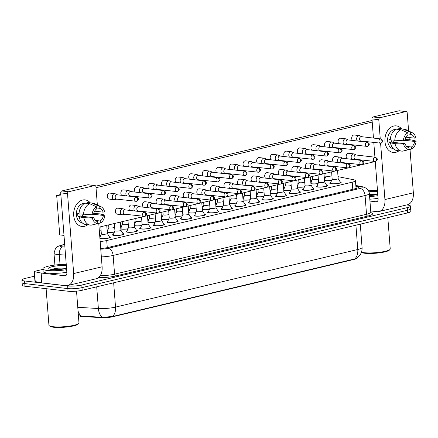 <?xml version="1.0" encoding="UTF-8"?>
<svg xmlns="http://www.w3.org/2000/svg" width="438" height="438" viewBox="0 0 438 438"><rect width="100%" height="100%" fill="white"/><g stroke="black" fill="none" stroke-linecap="round" stroke-linejoin="round"><path stroke-width="0.66" d="M109.369 236.783A5.694 0.996 175.6 0 1 110.338 237.254A5.694 0.996 175.6 0 1 106.768 238.464A5.694 0.996 175.6 0 1 100.494 238.683A5.694 0.996 175.6 0 1 99.935 238.601M122.947 233.553A5.694 0.996 175.6 0 1 123.916 234.029A5.694 0.996 175.6 0 1 120.346 235.239A5.694 0.996 175.6 0 1 114.072 235.452A5.694 0.996 175.6 0 1 112.566 234.899A5.694 0.996 175.6 0 1 113.447 234.286M136.525 230.328A5.694 0.996 175.6 0 1 137.494 230.799A5.694 0.996 175.6 0 1 133.924 232.009A5.694 0.996 175.6 0 1 127.65 232.228A5.694 0.996 175.6 0 1 126.139 231.675A5.694 0.996 175.6 0 1 127.025 231.056M150.103 227.098A5.694 0.996 175.6 0 1 151.072 227.574A5.694 0.996 175.6 0 1 147.496 228.784A5.694 0.996 175.6 0 1 141.228 228.997A5.694 0.996 175.6 0 1 139.717 228.444A5.694 0.996 175.6 0 1 140.603 227.831M163.681 223.873A5.694 0.996 175.6 0 1 164.644 224.344A5.694 0.996 175.6 0 1 161.075 225.554A5.694 0.996 175.6 0 1 154.806 225.773A5.694 0.996 175.6 0 1 153.295 225.22A5.694 0.996 175.6 0 1 154.181 224.601M177.259 220.642A5.694 0.996 175.6 0 1 178.222 221.119A5.694 0.996 175.6 0 1 174.653 222.323A5.694 0.996 175.6 0 1 168.384 222.542A5.694 0.996 175.6 0 1 166.873 221.989A5.694 0.996 175.6 0 1 167.754 221.376M190.831 217.418A5.694 0.996 175.6 0 1 191.8 217.889A5.694 0.996 175.6 0 1 188.231 219.099A5.694 0.996 175.6 0 1 181.962 219.318A5.694 0.996 175.6 0 1 180.451 218.765A5.694 0.996 175.6 0 1 181.332 218.146M204.409 214.187A5.694 0.996 175.6 0 1 205.378 214.658A5.694 0.996 175.6 0 1 201.809 215.868A5.694 0.996 175.6 0 1 195.534 216.087A5.694 0.996 175.6 0 1 194.029 215.534A5.694 0.996 175.6 0 1 194.91 214.916M217.987 210.957A5.694 0.996 175.6 0 1 218.956 211.434A5.694 0.996 175.6 0 1 215.386 212.644A5.694 0.996 175.6 0 1 209.112 212.863A5.694 0.996 175.6 0 1 207.607 212.304A5.694 0.996 175.6 0 1 208.488 211.691M231.565 207.732A5.694 0.996 175.6 0 1 232.534 208.203A5.694 0.996 175.6 0 1 228.964 209.413A5.694 0.996 175.6 0 1 222.69 209.632A5.694 0.996 175.6 0 1 221.185 209.079A5.694 0.996 175.6 0 1 222.066 208.461M245.143 204.502A5.694 0.996 175.6 0 1 246.112 204.979A5.694 0.996 175.6 0 1 242.542 206.189A5.694 0.996 175.6 0 1 236.268 206.402A5.694 0.996 175.6 0 1 234.763 205.849A5.694 0.996 175.6 0 1 235.644 205.236M258.721 201.277A5.694 0.996 175.6 0 1 259.69 201.748A5.694 0.996 175.6 0 1 256.12 202.958A5.694 0.996 175.6 0 1 249.846 203.177A5.694 0.996 175.6 0 1 248.335 202.624A5.694 0.996 175.6 0 1 249.222 202.006M272.299 198.047A5.694 0.996 175.6 0 1 273.263 198.524A5.694 0.996 175.6 0 1 269.693 199.733A5.694 0.996 175.6 0 1 263.424 199.947A5.694 0.996 175.6 0 1 261.913 199.394A5.694 0.996 175.6 0 1 262.8 198.781M285.877 194.822A5.694 0.996 175.6 0 1 286.841 195.293A5.694 0.996 175.6 0 1 283.271 196.503A5.694 0.996 175.6 0 1 277.002 196.722A5.694 0.996 175.6 0 1 275.491 196.169A5.694 0.996 175.6 0 1 276.378 195.551M299.455 191.592A5.694 0.996 175.6 0 1 300.419 192.068A5.694 0.996 175.6 0 1 296.849 193.273A5.694 0.996 175.6 0 1 290.58 193.492A5.694 0.996 175.6 0 1 289.069 192.939A5.694 0.996 175.6 0 1 289.951 192.326M313.028 188.367A5.694 0.996 175.6 0 1 313.997 188.838A5.694 0.996 175.6 0 1 310.427 190.048A5.694 0.996 175.6 0 1 304.158 190.267A5.694 0.996 175.6 0 1 302.647 189.714A5.694 0.996 175.6 0 1 303.529 189.096M326.606 185.137A5.694 0.996 175.6 0 1 327.575 185.608A5.694 0.996 175.6 0 1 324.005 186.818A5.694 0.996 175.6 0 1 317.731 187.037A5.694 0.996 175.6 0 1 316.225 186.484A5.694 0.996 175.6 0 1 317.107 185.865M340.184 181.907A5.694 0.996 175.6 0 1 341.153 182.383A5.694 0.996 175.6 0 1 337.583 183.593A5.694 0.996 175.6 0 1 331.309 183.812A5.694 0.996 175.6 0 1 329.803 183.254A5.694 0.996 175.6 0 1 330.685 182.641M100.773 235.343A5.694 0.996 175.6 0 1 99.7 235.48M114.351 232.113A5.694 0.996 175.6 0 1 107.983 232.348A5.694 0.996 175.6 0 1 107.266 232.228M127.929 228.888A5.694 0.996 175.6 0 1 121.561 229.118A5.694 0.996 175.6 0 1 120.839 229.003M141.507 225.658A5.694 0.996 175.6 0 1 135.139 225.893A5.694 0.996 175.6 0 1 134.417 225.773M155.085 222.433A5.694 0.996 175.6 0 1 148.717 222.663A5.694 0.996 175.6 0 1 147.995 222.548M168.663 219.203A5.694 0.996 175.6 0 1 162.29 219.433A5.694 0.996 175.6 0 1 161.573 219.318M182.241 215.972A5.694 0.996 175.6 0 1 175.868 216.208A5.694 0.996 175.6 0 1 175.151 216.093M195.813 212.748A5.694 0.996 175.6 0 1 189.446 212.977A5.694 0.996 175.6 0 1 188.729 212.863M209.391 209.517A5.694 0.996 175.6 0 1 203.024 209.753A5.694 0.996 175.6 0 1 202.307 209.632M222.969 206.293A5.694 0.996 175.6 0 1 216.602 206.522A5.694 0.996 175.6 0 1 215.885 206.407M236.547 203.062A5.694 0.996 175.6 0 1 230.18 203.298A5.694 0.996 175.6 0 1 229.457 203.177M250.125 199.838A5.694 0.996 175.6 0 1 243.758 200.067A5.694 0.996 175.6 0 1 243.035 199.952M263.703 196.607A5.694 0.996 175.6 0 1 257.336 196.843A5.694 0.996 175.6 0 1 256.613 196.722M277.281 193.382A5.694 0.996 175.6 0 1 270.908 193.612A5.694 0.996 175.6 0 1 270.191 193.497M290.859 190.152A5.694 0.996 175.6 0 1 284.486 190.382A5.694 0.996 175.6 0 1 283.769 190.267M304.432 186.922A5.694 0.996 175.6 0 1 298.064 187.157A5.694 0.996 175.6 0 1 297.347 187.042M318.01 183.697A5.694 0.996 175.6 0 1 311.642 183.927A5.694 0.996 175.6 0 1 310.925 183.812M331.588 180.467A5.694 0.996 175.6 0 1 325.22 180.702A5.694 0.996 175.6 0 1 324.503 180.582M100.16 241.491A10.047 1.763 -4.4 0 0 106.724 240.533L352.234 182.164A10.047 1.763 -4.4 0 0 355.448 180.604A10.047 1.763 -4.4 0 0 353.855 179.794L339.171 176.864A10.047 1.763 -4.4 0 0 338.103 176.7A10.047 1.763 -4.4 0 0 338.026 176.689M79.158 315.76A9.039 1.588 -4.4 0 0 82.618 316.532L101.512 317.654A9.039 1.588 -4.4 0 0 113.086 316.69L354.079 259.4A9.039 1.588 -4.4 0 0 356.965 258.07M325.511 177.335A10.047 1.763 -4.4 0 0 324.268 177.582M311.955 180.511L310.695 180.812M298.377 183.736L297.117 184.037M284.799 186.966L283.539 187.267M271.221 190.191L269.961 190.492M257.648 193.421L256.383 193.722M244.07 196.651L242.805 196.947M230.492 199.876L229.227 200.177M216.914 203.106L215.649 203.402M203.336 206.331L202.077 206.632M189.758 209.561L188.499 209.862M176.18 212.786L174.921 213.087M162.602 216.016L161.343 216.317M149.029 219.241L147.765 219.542M135.452 222.471L134.187 222.772M121.873 225.701L120.609 225.997M108.296 228.926L107.031 229.227M406.617 204.957L407.811 205.094A10.047 1.763 175.6 0 1 410.472 206.074A10.047 1.763 175.6 0 1 407.258 207.634L81.796 285.007A10.047 1.763 175.6 0 1 67.644 285.965L24.561 280.966L24.763 283.594A10.047 1.763 175.6 0 1 22.103 282.614A10.047 1.763 175.6 0 0 24.763 283.594L67.846 288.593L24.763 283.594L24.966 286.222A10.047 1.763 175.6 0 1 22.305 285.248L21.9 279.986A10.047 1.763 175.6 0 1 25.114 278.426L34.558 276.181M81.796 285.007L81.999 287.635A10.047 1.763 175.6 0 1 67.846 288.593A10.047 1.763 175.6 0 0 81.999 287.635L407.46 210.262L81.999 287.635L82.202 290.268A10.047 1.763 175.6 0 1 68.049 291.226L24.966 286.222M408.013 207.727A10.047 1.763 175.6 0 1 410.674 208.702A10.047 1.763 175.6 0 1 407.46 210.262A10.047 1.763 175.6 0 0 410.674 208.702L410.877 211.33A10.047 1.763 175.6 0 1 407.663 212.89L82.202 290.268M80.597 316.044L102.454 317.265L112.402 316.543L354.66 258.946L356.565 258.332L359.779 255.354C361.492 252.989 362.253 250.35 362.067 247.426L360.277 224.157M24.561 280.966A10.047 1.763 175.6 0 1 21.9 279.986M100.702 248.505A10.047 1.763 -4.4 0 0 107.951 247.497L355.196 188.718A10.047 1.763 -4.4 0 0 358.404 187.157A10.047 1.763 -4.4 0 0 356.811 186.342L355.875 186.155M324.476 180.248A5.021 0.881 -4.4 0 0 325.713 180.582A5.021 0.881 -4.4 0 0 331.648 180.33M326.086 175.95A3.011 0.531 -4.4 0 0 326.08 175.999A3.011 0.531 -4.4 0 0 326.879 176.29A3.011 0.531 -4.4 0 0 331.911 175.737M361.629 136.7L359.817 135.758A3.011 2.206 96.6 0 0 359.242 135.583A3.011 2.206 96.6 0 0 358.667 135.616A3.011 2.206 96.6 0 0 356.691 139.098A3.011 2.206 96.6 0 0 357.479 141.025M380.359 138.95A2.179 1.593 96.6 0 1 380.775 138.923L361.41 136.678A2.179 1.593 96.6 0 0 361 136.7A2.179 1.593 96.6 0 0 359.571 139.218A2.179 1.593 96.6 0 0 360.912 141.003L381.027 143.204A2.179 1.434 76.6 0 0 381.996 141.255A2.179 1.434 -103.4 0 0 380.359 138.95A2.179 1.593 96.6 0 0 378.925 141.184A2.179 1.593 96.6 0 0 380.272 143.248M332.168 179.082L330.482 183.122A5.021 0.881 -4.4 0 0 330.471 183.204A5.021 0.881 -4.4 0 0 331.801 183.692A5.021 0.881 -4.4 0 0 337.337 183.5A5.021 0.881 -4.4 0 0 340.485 182.432A5.021 0.881 -4.4 0 0 340.457 182.356L338.174 178.622M332.179 179.06A3.011 0.531 -4.4 0 0 332.168 179.109A3.011 0.531 -4.4 0 0 332.968 179.399A3.011 0.531 -4.4 0 0 336.285 179.284A3.011 0.531 -4.4 0 0 338.18 178.644A3.011 0.531 -4.4 0 0 338.163 178.6M356.127 155.014L354.315 154.072A3.011 2.206 96.6 0 0 353.74 153.891A3.011 2.206 96.6 0 0 353.165 153.93A3.011 2.206 96.6 0 0 351.183 157.412A3.011 2.206 96.6 0 0 351.977 159.333M374.857 157.258A2.179 1.593 96.6 0 1 375.273 157.237L355.908 154.986A2.179 1.593 96.6 0 0 355.492 155.014A2.179 1.593 96.6 0 0 354.063 157.527A2.179 1.593 96.6 0 0 355.404 159.312L375.525 161.512A2.179 1.434 76.6 0 0 376.494 159.569A2.179 1.434 -103.4 0 0 374.857 157.258A2.179 1.593 96.6 0 0 373.417 159.492A2.179 1.593 96.6 0 0 374.769 161.556M310.898 183.478A5.021 0.881 -4.4 0 0 312.135 183.812A5.021 0.881 -4.4 0 0 318.07 183.56M312.508 179.18A3.011 0.531 -4.4 0 0 312.502 179.224A3.011 0.531 -4.4 0 0 313.301 179.52A3.011 0.531 -4.4 0 0 318.333 178.961M348.051 139.93L346.239 138.988A3.011 2.206 96.6 0 0 345.664 138.808A3.011 2.206 96.6 0 0 345.089 138.846A3.011 2.206 96.6 0 0 343.113 142.328A3.011 2.206 96.6 0 0 343.907 144.25M366.781 142.18A2.179 1.593 96.6 0 1 367.197 142.153L347.832 139.903A2.179 1.593 96.6 0 0 347.422 139.93A2.179 1.593 96.6 0 0 345.993 142.443A2.179 1.593 96.6 0 0 347.334 144.228L367.449 146.429A2.179 1.434 76.6 0 0 368.418 144.485A2.179 1.434 -103.4 0 0 366.781 142.18A2.179 1.593 96.6 0 0 365.347 144.414A2.179 1.593 96.6 0 0 366.694 146.478M297.32 186.703A5.021 0.881 -4.4 0 0 298.557 187.042A5.021 0.881 -4.4 0 0 304.492 186.785M298.935 182.405A3.011 0.531 -4.4 0 0 298.924 182.454A3.011 0.531 -4.4 0 0 299.723 182.745A3.011 0.531 -4.4 0 0 304.755 182.192M334.473 143.155L332.661 142.213A3.011 2.206 96.6 0 0 332.086 142.038A3.011 2.206 96.6 0 0 331.511 142.071A3.011 2.206 96.6 0 0 329.535 145.553A3.011 2.206 96.6 0 0 330.329 147.48M353.203 145.405A2.179 1.593 96.6 0 1 353.619 145.378L334.26 143.133A2.179 1.593 96.6 0 0 333.844 143.16A2.179 1.593 96.6 0 0 332.415 145.673A2.179 1.593 96.6 0 0 333.756 147.458L353.871 149.659A2.179 1.434 76.6 0 0 354.846 147.715A2.179 1.434 -103.4 0 0 353.203 145.405A2.179 1.593 96.6 0 0 351.769 147.639A2.179 1.593 96.6 0 0 353.121 149.703M283.742 189.933A5.021 0.881 -4.4 0 0 284.979 190.267A5.021 0.881 -4.4 0 0 290.914 190.015M285.357 185.635A3.011 0.531 -4.4 0 0 285.346 185.679A3.011 0.531 -4.4 0 0 286.145 185.975A3.011 0.531 -4.4 0 0 291.177 185.422M320.895 146.385L319.083 145.443A3.011 2.206 96.6 0 0 318.508 145.268A3.011 2.206 96.6 0 0 317.933 145.301A3.011 2.206 96.6 0 0 315.957 148.783A3.011 2.206 96.6 0 0 316.751 150.71M339.625 148.635A2.179 1.593 96.6 0 1 340.041 148.608L320.682 146.358A2.179 1.593 96.6 0 0 320.266 146.385A2.179 1.593 96.6 0 0 318.837 148.898A2.179 1.593 96.6 0 0 320.178 150.683L340.293 152.889A2.179 1.434 76.6 0 0 341.268 150.94A2.179 1.434 -103.4 0 0 339.625 148.635A2.179 1.593 96.6 0 0 338.191 150.869A2.179 1.593 96.6 0 0 339.543 152.933M270.164 193.158A5.021 0.881 -4.4 0 0 271.401 193.497A5.021 0.881 -4.4 0 0 277.336 193.24M271.779 188.86A3.011 0.531 -4.4 0 0 271.768 188.909A3.011 0.531 -4.4 0 0 272.567 189.2A3.011 0.531 -4.4 0 0 277.599 188.647M307.317 149.615L305.505 148.674A3.011 2.206 96.6 0 0 304.93 148.493A3.011 2.206 96.6 0 0 304.355 148.531A3.011 2.206 96.6 0 0 302.379 152.013A3.011 2.206 96.6 0 0 303.173 153.935M326.053 151.86A2.179 1.593 96.6 0 1 326.463 151.838L307.104 149.588A2.179 1.593 96.6 0 0 306.688 149.615A2.179 1.593 96.6 0 0 305.259 152.128A2.179 1.593 96.6 0 0 306.6 153.913L326.721 156.114A2.179 1.434 76.6 0 0 327.69 154.171A2.179 1.434 -103.4 0 0 326.053 151.86A2.179 1.593 96.6 0 0 324.613 154.094A2.179 1.593 96.6 0 0 325.965 156.158M318.59 182.312L316.904 186.353A5.021 0.881 -4.4 0 0 316.893 186.435A5.021 0.881 -4.4 0 0 318.223 186.922A5.021 0.881 -4.4 0 0 323.759 186.73A5.021 0.881 -4.4 0 0 326.907 185.663A5.021 0.881 -4.4 0 0 326.879 185.586L324.596 181.847M318.601 182.285A3.011 0.531 -4.4 0 0 318.59 182.334A3.011 0.531 -4.4 0 0 319.39 182.63A3.011 0.531 -4.4 0 0 322.713 182.515A3.011 0.531 -4.4 0 0 324.602 181.874A3.011 0.531 -4.4 0 0 324.585 181.825M342.549 158.238L340.737 157.297A3.011 2.206 96.6 0 0 340.162 157.122A3.011 2.206 96.6 0 0 339.587 157.154A3.011 2.206 96.6 0 0 337.605 160.636A3.011 2.206 96.6 0 0 338.399 162.564M361.279 160.489A2.179 1.593 96.6 0 1 361.695 160.461L342.33 158.217A2.179 1.593 96.6 0 0 341.914 158.238A2.179 1.593 96.6 0 0 340.485 160.757A2.179 1.593 96.6 0 0 341.832 162.536L361.947 164.743A2.179 1.434 76.6 0 0 362.916 162.794A2.179 1.434 -103.4 0 0 361.279 160.489A2.179 1.593 96.6 0 0 359.844 162.722A2.179 1.593 96.6 0 0 361.191 164.787M305.012 185.537L303.326 189.583A5.021 0.881 -4.4 0 0 303.315 189.659A5.021 0.881 -4.4 0 0 304.645 190.147A5.021 0.881 -4.4 0 0 310.181 189.955A5.021 0.881 -4.4 0 0 313.329 188.887A5.021 0.881 -4.4 0 0 313.301 188.811L311.024 185.077M305.023 185.515A3.011 0.531 -4.4 0 0 305.012 185.564A3.011 0.531 -4.4 0 0 305.812 185.854A3.011 0.531 -4.4 0 0 309.135 185.739A3.011 0.531 -4.4 0 0 311.024 185.099A3.011 0.531 -4.4 0 0 311.007 185.055M328.971 161.469L327.159 160.527A3.011 2.206 96.6 0 0 326.584 160.346A3.011 2.206 96.6 0 0 326.009 160.385A3.011 2.206 96.6 0 0 324.027 163.867A3.011 2.206 96.6 0 0 324.821 165.788M347.701 163.713A2.179 1.593 96.6 0 1 348.117 163.692L328.752 161.441A2.179 1.593 96.6 0 0 328.336 161.469A2.179 1.593 96.6 0 0 326.912 163.982A2.179 1.593 96.6 0 0 328.254 165.767L348.369 167.968A2.179 1.434 76.6 0 0 349.338 166.024A2.179 1.434 -103.4 0 0 347.701 163.713A2.179 1.593 96.6 0 0 346.266 165.953A2.179 1.593 96.6 0 0 347.613 168.011M291.445 188.74A3.011 0.531 -4.4 0 0 291.434 188.789L289.753 192.808A5.021 0.881 -4.4 0 0 289.737 192.89A5.021 0.881 -4.4 0 0 291.067 193.377A5.021 0.881 -4.4 0 0 296.603 193.185A5.021 0.881 -4.4 0 0 299.751 192.118A5.021 0.881 -4.4 0 0 299.729 192.041L297.446 188.302M290.881 181.551L291.434 188.789A3.011 0.531 -4.4 0 0 292.234 189.085A3.011 0.531 -4.4 0 0 295.557 188.97A3.011 0.531 -4.4 0 0 297.446 188.329A3.011 0.531 -4.4 0 0 297.429 188.28M315.393 164.693L313.581 163.752A3.011 2.206 96.6 0 0 313.006 163.577A3.011 2.206 96.6 0 0 312.431 163.609A3.011 2.206 96.6 0 0 310.454 167.092A3.011 2.206 96.6 0 0 311.248 169.019M334.123 166.944A2.179 1.593 96.6 0 1 334.539 166.916L315.174 164.672A2.179 1.593 96.6 0 0 314.763 164.693A2.179 1.593 96.6 0 0 313.334 167.212A2.179 1.593 96.6 0 0 314.676 168.997L334.791 171.198A2.179 1.434 76.6 0 0 335.76 169.249A2.179 1.434 -103.4 0 0 334.123 166.944A2.179 1.593 96.6 0 0 332.688 169.178A2.179 1.593 96.6 0 0 334.035 171.242M393.746 126.04A13.392 9.8 -83.4 0 1 401.531 128.849A13.392 9.8 -83.4 0 0 396.302 125.881L396.302 125.881A13.392 9.8 -83.4 0 0 393.746 126.04A13.392 9.8 -83.4 0 0 384.953 141.512A13.392 9.8 -83.4 0 0 395.766 152.331A13.392 9.8 -83.4 0 1 393.215 152.49A13.392 9.8 -83.4 0 1 384.903 139.788A13.392 9.8 -83.4 0 1 393.746 126.04M398.985 150.798A13.392 9.8 -83.4 0 1 395.766 152.331A13.392 9.8 -83.4 0 0 398.985 150.798M370.707 210.935L376.872 211.647A13.392 8.82 -103.4 0 0 378.958 211.532A13.392 8.82 -103.4 0 0 384.925 199.553L380.595 143.259M378.958 211.532L407.384 204.776A13.392 8.82 -103.4 0 0 413.357 192.797L410.017 149.385M409.267 139.667L409.103 137.543M408.594 130.929L407.209 112.927A1.675 1.226 96.6 0 0 406.179 111.559A1.675 1.226 96.6 0 0 405.856 111.575L399.056 110.787A1.675 1.226 -83.4 0 1 399.374 110.77L406.179 111.559M379.883 117.756A1.675 1.226 96.6 0 0 378.782 119.689L371.977 118.901A1.675 1.226 -83.4 0 1 373.077 116.962L379.883 117.756L405.856 111.575M380.255 138.862L378.782 119.689M373.077 116.962L399.056 110.787M371.977 118.901L373.455 138.074M373.795 142.498L374.928 157.193M375.262 161.562L378.125 198.764A3.351 2.206 76.6 0 1 376.631 201.759A3.351 2.206 76.6 0 1 376.111 201.787L369.951 201.075M82.497 200.035A13.392 9.8 -83.4 0 1 90.283 202.843A13.392 9.8 -83.4 0 0 85.049 199.876L85.049 199.876A13.392 9.8 -83.4 0 0 82.497 200.035A13.392 9.8 -83.4 0 0 73.704 215.512A13.392 9.8 -83.4 0 0 84.518 226.326A13.392 9.8 -83.4 0 1 81.961 226.484A13.392 9.8 -83.4 0 1 73.655 213.782A13.392 9.8 -83.4 0 1 82.497 200.035M87.731 224.793A13.392 9.8 -83.4 0 1 84.518 226.326A13.392 9.8 -83.4 0 0 87.731 224.793M40.975 273.005A1.675 0.296 -4.4 0 0 41.156 273.033L41.911 282.893A1.675 0.296 175.6 0 1 41.736 282.866L40.975 273.005L34.471 271.708A1.675 0.296 -4.4 0 1 34.208 271.571A1.675 0.296 -4.4 0 1 34.744 271.314L42.951 269.359M41.911 282.893L65.618 285.642A13.392 8.82 -103.4 0 0 67.704 285.527A13.392 8.82 -103.4 0 0 73.677 273.547L67.534 193.684L60.729 192.895L66.877 272.759A3.351 2.206 76.6 0 1 65.382 275.754A3.351 2.206 76.6 0 1 64.862 275.781L41.156 273.033M41.736 282.866L35.232 281.568A1.675 0.296 175.6 0 1 34.963 281.431L34.208 271.571M67.704 285.527L96.136 278.771A13.392 8.82 -103.4 0 0 102.109 266.791L98.764 223.38M98.019 213.662L97.855 211.538M97.346 204.924L95.96 186.927A1.675 1.226 96.6 0 0 94.931 185.553A1.675 1.226 96.6 0 0 94.608 185.575L87.808 184.781A1.675 1.226 -83.4 0 1 88.126 184.765L94.931 185.553M60.729 192.895A1.675 1.226 -83.4 0 1 61.829 190.957L68.629 191.751L94.608 185.575M68.629 191.751A1.675 1.226 96.6 0 0 67.534 193.684M61.829 190.957L87.808 184.781M368.599 190.793A16.743 2.935 175.6 0 1 377.479 190.344M387.816 217.609L390.225 248.915A15.067 2.644 175.6 0 1 390.017 249.408A15.067 2.644 175.6 0 1 379.505 252.293A15.067 2.644 175.6 0 1 364.17 252.693A15.067 2.644 175.6 0 1 361.459 252.168M390.017 249.408L389.409 250.093A14.399 2.524 175.6 0 1 379.363 252.852A14.399 2.524 175.6 0 1 364.712 253.235A14.399 2.524 175.6 0 1 361.372 252.414M377.797 194.505A10.917 1.916 175.6 0 1 369.524 195.545M369.02 191.784A10.917 1.916 175.6 0 1 377.567 191.532M376.981 194.675L369.431 194.324M378.093 198.315A16.743 2.935 175.6 0 1 369.809 199.202M377.89 195.687A16.743 2.935 175.6 0 1 369.606 196.574M372.776 195.288L369.508 195.31M375.53 194.926L369.469 194.79M66.636 269.682A16.743 2.935 175.6 0 1 47.348 270.449A16.743 2.935 175.6 0 1 42.908 268.822A16.743 2.935 175.6 0 1 66.226 264.344M66.839 272.31A16.743 2.935 175.6 0 1 47.55 273.082A16.743 2.935 175.6 0 1 43.11 271.45L42.908 268.822M76.53 291.15L78.971 322.915A15.067 2.644 175.6 0 1 78.769 323.403A15.067 2.644 175.6 0 1 68.251 326.288A15.067 2.644 175.6 0 1 52.921 326.693A15.067 2.644 175.6 0 1 49.204 325.675A15.067 2.644 175.6 0 1 48.93 325.226L46.116 288.68M78.769 323.403L78.161 324.087A14.399 2.524 175.6 0 1 68.114 326.847A14.399 2.524 175.6 0 1 53.463 327.23A14.399 2.524 175.6 0 1 49.91 326.261L49.204 325.675M66.549 268.499A10.917 1.916 175.6 0 1 51.607 269.436A10.917 1.916 175.6 0 1 48.914 268.702A10.917 1.916 175.6 0 1 53.918 266.326A10.917 1.916 175.6 0 1 66.319 265.527M65.733 268.669L51.115 269.375M61.528 269.282L54.192 269.605M64.282 268.921L57.641 268.812L51.717 269.452M117.795 214.133A3.011 2.206 -83.4 0 1 117.214 214.171A3.011 2.206 -83.4 0 1 115.347 211.313A3.011 2.206 -83.4 0 1 117.335 208.22A3.011 2.206 -83.4 0 1 117.91 208.181L122.925 208.767A3.011 2.206 96.6 0 0 122.35 208.8A3.011 2.206 96.6 0 0 120.368 212.282A3.011 2.206 96.6 0 0 122.229 214.751A3.011 2.206 96.6 0 0 122.804 214.719A3.011 2.206 96.6 0 0 122.826 214.708L124.808 214.209M129.73 210.399A3.011 2.206 -83.4 0 1 129.018 207.289A3.011 2.206 -83.4 0 1 130.913 204.989A3.011 2.206 -83.4 0 1 131.488 204.957L136.503 205.537A3.011 2.206 96.6 0 0 135.922 205.575A3.011 2.206 96.6 0 0 133.946 209.057A3.011 2.206 96.6 0 0 134.74 210.979M143.308 207.169A3.011 2.206 -83.4 0 1 142.596 204.064A3.011 2.206 -83.4 0 1 144.491 201.765A3.011 2.206 -83.4 0 1 145.066 201.726L150.075 202.312A3.011 2.206 96.6 0 0 149.5 202.345A3.011 2.206 96.6 0 0 147.524 205.827A3.011 2.206 96.6 0 0 148.318 207.754M156.886 203.944A3.011 2.206 -83.4 0 1 156.174 200.834A3.011 2.206 -83.4 0 1 158.069 198.534A3.011 2.206 -83.4 0 1 158.644 198.502L163.653 199.082A3.011 2.206 96.6 0 0 163.078 199.115A3.011 2.206 96.6 0 0 161.102 202.597A3.011 2.206 96.6 0 0 161.896 204.524M170.464 200.714A3.011 2.206 -83.4 0 1 169.752 197.609A3.011 2.206 -83.4 0 1 171.647 195.31A3.011 2.206 -83.4 0 1 172.222 195.271L177.231 195.852A3.011 2.206 96.6 0 0 176.656 195.89A3.011 2.206 96.6 0 0 174.68 199.372A3.011 2.206 96.6 0 0 175.474 201.294M184.037 197.489A3.011 2.206 -83.4 0 1 183.33 194.379A3.011 2.206 -83.4 0 1 185.225 192.079A3.011 2.206 -83.4 0 1 185.8 192.047L190.809 192.627A3.011 2.206 96.6 0 0 190.234 192.66A3.011 2.206 96.6 0 0 188.258 196.142A3.011 2.206 96.6 0 0 189.052 198.069M109.719 199.055A3.011 2.206 -83.4 0 1 109.144 199.087A3.011 2.206 -83.4 0 1 107.277 196.229A3.011 2.206 -83.4 0 1 109.265 193.136A3.011 2.206 -83.4 0 1 109.839 193.103L114.849 193.684A3.011 2.206 96.6 0 0 114.274 193.716A3.011 2.206 96.6 0 0 112.298 197.199A3.011 2.206 96.6 0 0 114.154 199.668A3.011 2.206 96.6 0 0 114.729 199.635A3.011 2.206 96.6 0 0 114.756 199.629L116.732 199.126M121.654 195.315A3.011 2.206 -83.4 0 1 120.948 192.205A3.011 2.206 -83.4 0 1 122.843 189.906A3.011 2.206 -83.4 0 1 123.417 189.873L128.427 190.453A3.011 2.206 96.6 0 0 127.852 190.492A3.011 2.206 96.6 0 0 125.876 193.974A3.011 2.206 96.6 0 0 126.67 195.895M135.232 192.09A3.011 2.206 -83.4 0 1 134.521 188.981A3.011 2.206 -83.4 0 1 136.421 186.681A3.011 2.206 -83.4 0 1 136.995 186.643L142.005 187.229A3.011 2.206 96.6 0 0 141.43 187.261A3.011 2.206 96.6 0 0 139.448 190.744A3.011 2.206 96.6 0 0 140.242 192.671M148.81 188.86A3.011 2.206 -83.4 0 1 148.099 185.75A3.011 2.206 -83.4 0 1 149.993 183.451A3.011 2.206 -83.4 0 1 150.568 183.418L155.583 183.998A3.011 2.206 96.6 0 0 155.008 184.037A3.011 2.206 96.6 0 0 153.026 187.519A3.011 2.206 96.6 0 0 153.82 189.44M162.389 185.63A3.011 2.206 -83.4 0 1 161.677 182.526A3.011 2.206 -83.4 0 1 163.571 180.226A3.011 2.206 -83.4 0 1 164.146 180.188L169.161 180.774A3.011 2.206 96.6 0 0 168.586 180.806A3.011 2.206 96.6 0 0 166.604 184.288A3.011 2.206 96.6 0 0 167.398 186.216M175.966 182.405A3.011 2.206 -83.4 0 1 175.255 179.295A3.011 2.206 -83.4 0 1 177.149 176.996A3.011 2.206 -83.4 0 1 177.724 176.963L182.734 177.543A3.011 2.206 96.6 0 0 182.159 177.582A3.011 2.206 96.6 0 0 180.182 181.064A3.011 2.206 96.6 0 0 180.976 182.985M197.615 194.258A3.011 2.206 -83.4 0 1 196.908 191.149A3.011 2.206 -83.4 0 1 198.803 188.855A3.011 2.206 -83.4 0 1 199.378 188.816L204.387 189.397A3.011 2.206 96.6 0 0 203.812 189.435A3.011 2.206 96.6 0 0 201.836 192.917A3.011 2.206 96.6 0 0 202.63 194.839M211.193 191.034A3.011 2.206 -83.4 0 1 210.481 187.924A3.011 2.206 -83.4 0 1 212.381 185.624A3.011 2.206 -83.4 0 1 212.956 185.586L217.965 186.172A3.011 2.206 96.6 0 0 217.39 186.205A3.011 2.206 96.6 0 0 215.408 189.687A3.011 2.206 96.6 0 0 216.202 191.614M224.771 187.803A3.011 2.206 -83.4 0 1 224.059 184.694A3.011 2.206 -83.4 0 1 225.953 182.394A3.011 2.206 -83.4 0 1 226.528 182.361L231.543 182.942A3.011 2.206 96.6 0 0 230.968 182.98A3.011 2.206 96.6 0 0 228.986 186.462A3.011 2.206 96.6 0 0 229.78 188.384M238.349 184.573A3.011 2.206 -83.4 0 1 237.637 181.469A3.011 2.206 -83.4 0 1 239.531 179.169A3.011 2.206 -83.4 0 1 240.106 179.131L245.121 179.717A3.011 2.206 96.6 0 0 244.546 179.75A3.011 2.206 96.6 0 0 242.564 183.232A3.011 2.206 96.6 0 0 243.358 185.159M251.927 181.348A3.011 2.206 -83.4 0 1 251.215 178.239A3.011 2.206 -83.4 0 1 253.109 175.939A3.011 2.206 -83.4 0 1 253.684 175.906L258.694 176.487A3.011 2.206 96.6 0 0 258.119 176.525A3.011 2.206 96.6 0 0 256.142 180.007A3.011 2.206 96.6 0 0 256.936 181.929M189.544 179.175A3.011 2.206 -83.4 0 1 188.833 176.071A3.011 2.206 -83.4 0 1 190.727 173.771A3.011 2.206 -83.4 0 1 191.302 173.733L196.312 174.319A3.011 2.206 96.6 0 0 195.737 174.351A3.011 2.206 96.6 0 0 193.76 177.833A3.011 2.206 96.6 0 0 194.554 179.761M203.123 175.95A3.011 2.206 -83.4 0 1 202.411 172.84A3.011 2.206 -83.4 0 1 204.305 170.541A3.011 2.206 -83.4 0 1 204.88 170.508L209.89 171.088A3.011 2.206 96.6 0 0 209.315 171.121A3.011 2.206 96.6 0 0 207.338 174.603A3.011 2.206 96.6 0 0 208.132 176.53M216.695 172.72A3.011 2.206 -83.4 0 1 215.989 169.615A3.011 2.206 -83.4 0 1 217.883 167.316A3.011 2.206 -83.4 0 1 218.458 167.278L223.468 167.858A3.011 2.206 96.6 0 0 222.893 167.896A3.011 2.206 96.6 0 0 220.916 171.378A3.011 2.206 96.6 0 0 221.71 173.3M230.273 169.495A3.011 2.206 -83.4 0 1 229.567 166.385A3.011 2.206 -83.4 0 1 231.461 164.086A3.011 2.206 -83.4 0 1 232.036 164.053L237.046 164.633A3.011 2.206 96.6 0 0 236.471 164.666A3.011 2.206 96.6 0 0 234.494 168.148A3.011 2.206 96.6 0 0 235.288 170.075M243.851 166.265A3.011 2.206 -83.4 0 1 243.145 163.155A3.011 2.206 -83.4 0 1 245.039 160.861A3.011 2.206 -83.4 0 1 245.614 160.823L250.624 161.403A3.011 2.206 96.6 0 0 250.049 161.441A3.011 2.206 96.6 0 0 248.067 164.923A3.011 2.206 96.6 0 0 248.861 166.845M265.505 178.118A3.011 2.206 -83.4 0 1 264.793 175.014A3.011 2.206 -83.4 0 1 266.687 172.714A3.011 2.206 -83.4 0 1 267.262 172.676L272.272 173.262A3.011 2.206 96.6 0 0 271.697 173.295A3.011 2.206 96.6 0 0 269.72 176.777A3.011 2.206 96.6 0 0 270.514 178.704M279.083 174.893A3.011 2.206 -83.4 0 1 278.371 171.784A3.011 2.206 -83.4 0 1 280.265 169.484A3.011 2.206 -83.4 0 1 280.84 169.451L285.85 170.032A3.011 2.206 96.6 0 0 285.275 170.064A3.011 2.206 96.6 0 0 283.298 173.547A3.011 2.206 96.6 0 0 284.092 175.474M292.655 171.663A3.011 2.206 -83.4 0 1 291.949 168.559A3.011 2.206 -83.4 0 1 293.843 166.259A3.011 2.206 -83.4 0 1 294.418 166.221L299.428 166.801A3.011 2.206 96.6 0 0 298.853 166.84A3.011 2.206 96.6 0 0 296.876 170.322A3.011 2.206 96.6 0 0 297.67 172.244M257.429 163.04A3.011 2.206 -83.4 0 1 256.717 159.93A3.011 2.206 -83.4 0 1 258.612 157.631A3.011 2.206 -83.4 0 1 259.192 157.592L264.202 158.178A3.011 2.206 96.6 0 0 263.627 158.211A3.011 2.206 96.6 0 0 261.645 161.693A3.011 2.206 96.6 0 0 262.439 163.62M271.007 159.81A3.011 2.206 -83.4 0 1 270.295 156.7A3.011 2.206 -83.4 0 1 272.19 154.4A3.011 2.206 -83.4 0 1 272.764 154.368L277.78 154.948A3.011 2.206 96.6 0 0 277.205 154.986A3.011 2.206 96.6 0 0 275.223 158.468A3.011 2.206 96.6 0 0 276.017 160.39M306.233 168.438A3.011 2.206 -83.4 0 1 305.527 165.329A3.011 2.206 -83.4 0 1 307.421 163.029A3.011 2.206 -83.4 0 1 307.996 162.996L313.006 163.577M319.811 165.208A3.011 2.206 -83.4 0 1 319.099 162.098A3.011 2.206 -83.4 0 1 320.999 159.804A3.011 2.206 -83.4 0 1 321.574 159.766L326.584 160.346M333.389 161.983A3.011 2.206 -83.4 0 1 332.677 158.874A3.011 2.206 -83.4 0 1 334.572 156.574A3.011 2.206 -83.4 0 1 335.147 156.541L340.162 157.122M298.163 153.355A3.011 2.206 -83.4 0 1 297.451 150.245A3.011 2.206 -83.4 0 1 299.346 147.945A3.011 2.206 -83.4 0 1 299.92 147.913L304.93 148.493M311.741 150.124A3.011 2.206 -83.4 0 1 311.029 147.02A3.011 2.206 -83.4 0 1 312.924 144.721A3.011 2.206 -83.4 0 1 313.498 144.682L318.508 145.268M325.319 146.9A3.011 2.206 -83.4 0 1 324.607 143.79A3.011 2.206 -83.4 0 1 326.502 141.49A3.011 2.206 -83.4 0 1 327.076 141.458L332.086 142.038M338.892 143.669A3.011 2.206 -83.4 0 1 338.185 140.565A3.011 2.206 -83.4 0 1 340.08 138.266A3.011 2.206 -83.4 0 1 340.655 138.227L345.664 138.808M284.585 156.58A3.011 2.206 -83.4 0 1 283.873 153.475A3.011 2.206 -83.4 0 1 285.768 151.176A3.011 2.206 -83.4 0 1 286.342 151.137L291.352 151.723A3.011 2.206 96.6 0 0 290.777 151.756A3.011 2.206 96.6 0 0 288.801 155.238A3.011 2.206 96.6 0 0 289.595 157.165M346.967 158.753A3.011 2.206 -83.4 0 1 346.255 155.643A3.011 2.206 -83.4 0 1 348.15 153.344A3.011 2.206 -83.4 0 1 348.725 153.311L353.74 153.891M352.47 140.445A3.011 2.206 -83.4 0 1 351.763 137.335A3.011 2.206 -83.4 0 1 353.658 135.035A3.011 2.206 -83.4 0 1 354.233 135.003L359.242 135.583M64.003 235.403L59.716 234.905L56.683 195.463L60.849 194.472M95.752 186.177L372.103 120.477M96.021 187.716L372.223 122.054M374.933 161.573L362.5 164.529M361.355 164.797L348.922 167.754M347.777 168.028L335.344 170.984M334.199 171.253L321.766 174.209M320.621 174.483L308.188 177.439M307.049 177.708L294.61 180.664M293.471 180.938L281.037 183.894M279.893 184.168L267.459 187.125M266.315 187.393L253.881 190.349M252.737 190.623L240.303 193.58M239.159 193.848L226.725 196.804M225.581 197.078L213.147 200.035M212.003 200.303L199.569 203.259M198.43 203.533L185.991 206.49M184.852 206.758L172.419 209.714M171.274 209.988L158.841 212.945M157.696 213.218L145.263 216.175M144.118 216.443L99.059 227.158M56.683 195.463L60.964 195.961M407.937 133.973L410.455 134.263A6.696 4.9 -83.4 0 1 410.494 134.269A6.696 4.9 -83.4 0 1 414.343 138.151L405.856 137.165M404.86 140.308L414.594 141.436A6.696 4.9 -83.4 0 1 411.435 146.993L406.661 146.44M394.195 140.319A6.696 4.9 -83.4 0 1 393.401 142.334M394.556 130.289L394.167 130.245A9.713 7.107 -83.4 0 1 395.081 129.894M393.428 148.8A9.713 7.107 -83.4 0 1 387.619 139.481A9.713 7.107 -83.4 0 1 394.025 129.653A9.713 7.107 -83.4 0 1 395.667 129.517M390.28 139.514L388.988 139.361A9.713 7.107 -83.4 0 0 389.24 142.651L395.049 143.675L403.595 144.053L405.101 143.691L391.495 142.115A6.696 4.9 96.6 0 1 391.189 139.968M414.594 141.436L416.1 141.08L411.041 139.875L404.991 139.525M408.911 147.568L409.141 149.599L402.517 151.143A11.049 8.087 -83.4 0 1 401.646 151.11L397.107 150.579A11.049 8.087 -83.4 0 1 390.515 143.149M390.263 139.864A11.049 8.087 -83.4 0 1 396.335 129.177L400.869 129.703L407.849 132.829L408.008 134.849A6.696 4.9 -83.4 0 0 404.849 140.406L403.343 140.762L390.263 139.864M401.646 151.11A11.049 8.087 -83.4 0 1 395.049 143.675M394.797 140.39A11.049 8.087 -83.4 0 1 400.869 129.703M409.141 149.588L411.589 149.019L411.435 146.993M416.1 141.08A8.705 6.367 -83.4 0 1 411.589 149.019M409.141 149.599A8.705 6.367 -83.4 0 1 403.595 144.053M403.343 140.762A8.705 6.367 -83.4 0 1 407.849 132.829M408.983 147.579A6.696 4.9 -83.4 0 1 408.95 147.573A6.696 4.9 -83.4 0 1 405.101 143.691M410.455 134.263L410.302 132.243L403.321 129.122L398.783 128.591L398.854 129.467M398.783 128.591A11.049 8.087 -83.4 0 1 399.659 128.63L404.192 129.155A11.049 8.087 -83.4 0 1 406.163 129.741L412.278 132.736A8.705 6.367 -83.4 0 1 415.848 137.789L414.343 138.151M403.321 129.122A11.049 8.087 -83.4 0 1 404.192 129.155M410.302 132.243A8.705 6.367 -83.4 0 1 412.278 132.736M389.24 142.651L391.495 142.115M96.688 207.968L99.207 208.258A6.696 4.9 -83.4 0 1 99.245 208.264A6.696 4.9 -83.4 0 1 103.089 212.145L94.608 211.16M93.612 214.302L103.341 215.43A6.696 4.9 -83.4 0 1 100.187 220.987L95.413 220.434M82.941 214.313A6.696 4.9 -83.4 0 1 82.152 216.328M83.308 204.283L82.919 204.239A9.713 7.107 -83.4 0 1 83.833 203.889M82.18 222.794A9.713 7.107 -83.4 0 1 76.365 213.476A9.713 7.107 -83.4 0 1 82.771 203.648A9.713 7.107 -83.4 0 1 84.414 203.511M79.032 213.509L77.74 213.361A9.713 7.107 -83.4 0 0 77.991 216.646L83.8 217.67L92.347 218.047L93.852 217.686L80.247 216.109A6.696 4.9 96.6 0 1 79.94 213.963M103.341 215.43L104.852 215.074L99.787 213.87L93.737 213.52M97.663 221.562L97.893 223.594L91.268 225.137A11.049 8.087 -83.4 0 1 90.392 225.105L85.859 224.574A11.049 8.087 -83.4 0 1 79.267 217.144M79.015 213.859A11.049 8.087 -83.4 0 1 85.082 203.172L89.62 203.697L96.601 206.824L96.754 208.844A6.696 4.9 -83.4 0 0 93.601 214.401L92.089 214.757L79.015 213.859M90.392 225.105A11.049 8.087 -83.4 0 1 83.8 217.67M83.548 214.385A11.049 8.087 -83.4 0 1 89.62 203.697M97.888 223.583L100.34 223.013L100.187 220.987M104.852 215.074A8.705 6.367 -83.4 0 1 100.34 223.013M97.893 223.594A8.705 6.367 -83.4 0 1 92.347 218.047M92.089 214.757A8.705 6.367 -83.4 0 1 96.601 206.824M97.734 221.573A6.696 4.9 -83.4 0 1 97.701 221.568A6.696 4.9 -83.4 0 1 93.852 217.686M99.207 208.258L99.054 206.238L92.068 203.117L87.534 202.586L87.6 203.462M87.534 202.586A11.049 8.087 -83.4 0 1 88.41 202.624L92.944 203.15A11.049 8.087 -83.4 0 1 94.915 203.736L101.025 206.731A8.705 6.367 -83.4 0 1 104.6 211.784L103.089 212.145M92.068 203.117A11.049 8.087 -83.4 0 1 92.944 203.15M99.054 206.238A8.705 6.367 -83.4 0 1 101.025 206.731M77.991 216.646L80.247 216.109M256.591 196.388A5.021 0.881 -4.4 0 0 257.823 196.722A5.021 0.881 -4.4 0 0 263.758 196.47M258.201 192.09A3.011 0.531 -4.4 0 0 258.19 192.134A3.011 0.531 -4.4 0 0 258.989 192.43A3.011 0.531 -4.4 0 0 264.021 191.877M312.475 155.09A2.179 1.593 96.6 0 1 312.891 155.063L293.526 152.818A2.179 1.593 96.6 0 0 293.11 152.84A2.179 1.593 96.6 0 0 291.681 155.359A2.179 1.593 96.6 0 0 293.022 157.138L313.143 159.344A2.179 1.434 76.6 0 0 314.112 157.395A2.179 1.434 -103.4 0 0 312.475 155.09A2.179 1.593 96.6 0 0 311.035 157.324A2.179 1.593 96.6 0 0 312.387 159.388M293.739 152.84L291.927 151.898A3.011 2.206 96.6 0 0 291.352 151.723M243.013 199.619A5.021 0.881 -4.4 0 0 244.245 199.952A5.021 0.881 -4.4 0 0 250.186 199.695M244.623 195.315A3.011 0.531 -4.4 0 0 244.612 195.364A3.011 0.531 -4.4 0 0 245.411 195.66A3.011 0.531 -4.4 0 0 250.443 195.102M298.897 158.315A2.179 1.593 96.6 0 1 299.313 158.293L279.948 156.043A2.179 1.593 96.6 0 0 279.532 156.07A2.179 1.593 96.6 0 0 278.103 158.583A2.179 1.593 96.6 0 0 279.444 160.368L299.565 162.569A2.179 1.434 76.6 0 0 300.534 160.626A2.179 1.434 -103.4 0 0 298.897 158.315A2.179 1.593 96.6 0 0 297.457 160.549A2.179 1.593 96.6 0 0 298.809 162.613M280.167 156.07L278.354 155.129A3.011 2.206 96.6 0 0 277.78 154.948M229.435 202.843A5.021 0.881 -4.4 0 0 230.667 203.177A5.021 0.881 -4.4 0 0 236.608 202.925M231.045 198.545A3.011 0.531 -4.4 0 0 231.04 198.595A3.011 0.531 -4.4 0 0 231.839 198.885A3.011 0.531 -4.4 0 0 236.87 198.332M285.319 161.545A2.179 1.593 96.6 0 1 285.735 161.518L266.37 159.273A2.179 1.593 96.6 0 0 265.954 159.295A2.179 1.593 96.6 0 0 264.525 161.814A2.179 1.593 96.6 0 0 265.871 163.593L285.987 165.799A2.179 1.434 76.6 0 0 286.956 163.85A2.179 1.434 -103.4 0 0 285.319 161.545A2.179 1.593 96.6 0 0 283.884 163.779A2.179 1.593 96.6 0 0 285.231 165.843M266.589 159.295L264.776 158.353A3.011 2.206 96.6 0 0 264.202 158.178M283.238 183.369L283.868 191.554A3.011 0.531 -4.4 0 1 281.979 192.194A3.011 0.531 -4.4 0 1 278.656 192.309A3.011 0.531 -4.4 0 1 277.862 192.019A3.011 0.531 -4.4 0 1 277.867 191.97L276.175 196.038A5.021 0.881 -4.4 0 0 276.159 196.114A5.021 0.881 -4.4 0 0 277.489 196.602A5.021 0.881 -4.4 0 0 283.025 196.41A5.021 0.881 -4.4 0 0 286.173 195.343A5.021 0.881 -4.4 0 0 286.151 195.266L283.868 191.532A3.011 0.531 -4.4 0 0 283.851 191.51M320.545 170.174A2.179 1.593 96.6 0 1 320.961 170.147L301.601 167.896A2.179 1.593 96.6 0 0 301.185 167.924A2.179 1.593 96.6 0 0 299.756 170.437A2.179 1.593 96.6 0 0 301.098 172.222L321.213 174.423A2.179 1.434 76.6 0 0 322.182 172.479A2.179 1.434 -103.4 0 0 320.545 170.174A2.179 1.593 96.6 0 0 319.11 172.408A2.179 1.593 96.6 0 0 320.457 174.472M301.815 167.924L300.003 166.982A3.011 2.206 96.6 0 0 299.428 166.801M269.66 186.599L270.29 194.784A3.011 0.531 -4.4 0 1 268.401 195.425A3.011 0.531 -4.4 0 1 265.083 195.54A3.011 0.531 -4.4 0 1 264.284 195.244A3.011 0.531 -4.4 0 1 264.289 195.2L262.597 199.263A5.021 0.881 -4.4 0 0 262.581 199.345A5.021 0.881 -4.4 0 0 263.911 199.832A5.021 0.881 -4.4 0 0 269.447 199.64A5.021 0.881 -4.4 0 0 272.595 198.573A5.021 0.881 -4.4 0 0 272.573 198.496L270.29 194.762A3.011 0.531 -4.4 0 0 270.273 194.735M306.967 173.399A2.179 1.593 96.6 0 1 307.383 173.371L288.023 171.127A2.179 1.593 96.6 0 0 287.607 171.154A2.179 1.593 96.6 0 0 286.178 173.667A2.179 1.593 96.6 0 0 287.52 175.452L307.635 177.653A2.179 1.434 76.6 0 0 308.609 175.709A2.179 1.434 -103.4 0 0 306.967 173.399A2.179 1.593 96.6 0 0 305.532 175.633A2.179 1.593 96.6 0 0 306.885 177.697M288.237 171.149L286.425 170.207A3.011 2.206 96.6 0 0 285.85 170.032M250.7 198.452L249.019 202.493A5.021 0.881 -4.4 0 0 249.003 202.57A5.021 0.881 -4.4 0 0 250.339 203.062A5.021 0.881 -4.4 0 0 255.869 202.871A5.021 0.881 -4.4 0 0 259.022 201.803A5.021 0.881 -4.4 0 0 258.995 201.726L256.712 197.987M250.711 198.425A3.011 0.531 -4.4 0 0 250.706 198.474A3.011 0.531 -4.4 0 0 251.505 198.764A3.011 0.531 -4.4 0 0 254.823 198.649A3.011 0.531 -4.4 0 0 256.712 198.009A3.011 0.531 -4.4 0 0 256.695 197.965M293.394 176.629A2.179 1.593 96.6 0 1 293.805 176.602L274.445 174.351A2.179 1.593 96.6 0 0 274.029 174.379A2.179 1.593 96.6 0 0 272.6 176.892A2.179 1.593 96.6 0 0 273.942 178.677L294.057 180.883A2.179 1.434 76.6 0 0 295.031 178.934A2.179 1.434 -103.4 0 0 293.394 176.629A2.179 1.593 96.6 0 0 291.954 178.863A2.179 1.593 96.6 0 0 293.307 180.927M274.659 174.379L272.847 173.437A3.011 2.206 96.6 0 0 272.272 173.262M215.857 206.074A5.021 0.881 -4.4 0 0 217.089 206.407A5.021 0.881 -4.4 0 0 223.03 206.15M217.467 201.77A3.011 0.531 -4.4 0 0 217.462 201.819A3.011 0.531 -4.4 0 0 218.261 202.115A3.011 0.531 -4.4 0 0 223.292 201.557M271.741 164.77A2.179 1.593 96.6 0 1 272.157 164.748L252.792 162.498A2.179 1.593 96.6 0 0 252.376 162.525A2.179 1.593 96.6 0 0 250.952 165.038A2.179 1.593 96.6 0 0 252.293 166.823L272.409 169.024A2.179 1.434 76.6 0 0 273.378 167.081A2.179 1.434 -103.4 0 0 271.741 164.77A2.179 1.593 96.6 0 0 270.306 167.009A2.179 1.593 96.6 0 0 271.653 169.068M253.011 162.525L251.198 161.584A3.011 2.206 96.6 0 0 250.624 161.403M202.279 209.298A5.021 0.881 -4.4 0 0 203.517 209.632A5.021 0.881 -4.4 0 0 209.452 209.38M202.252 208.937L203.884 205.022A3.011 0.531 -4.4 0 0 203.884 205.05A3.011 0.531 -4.4 0 0 204.683 205.34A3.011 0.531 -4.4 0 0 209.714 204.787M258.163 168A2.179 1.593 96.6 0 1 258.579 167.973L239.214 165.728A2.179 1.593 96.6 0 0 238.803 165.75A2.179 1.593 96.6 0 0 237.374 168.269A2.179 1.593 96.6 0 0 238.715 170.054L258.831 172.254A2.179 1.434 76.6 0 0 259.8 170.305A2.179 1.434 -103.4 0 0 258.163 168A2.179 1.593 96.6 0 0 256.728 170.234A2.179 1.593 96.6 0 0 258.075 172.298M239.433 165.75L237.62 164.808A3.011 2.206 96.6 0 0 237.046 164.633M188.701 212.529A5.021 0.881 -4.4 0 0 189.939 212.863A5.021 0.881 -4.4 0 0 195.874 212.611M188.674 212.162L190.306 208.253A3.011 0.531 -4.4 0 0 190.306 208.274A3.011 0.531 -4.4 0 0 191.105 208.57A3.011 0.531 -4.4 0 0 196.136 208.012M244.585 171.231A2.179 1.593 96.6 0 1 245.001 171.203L225.641 168.953A2.179 1.593 96.6 0 0 225.225 168.98A2.179 1.593 96.6 0 0 223.796 171.493A2.179 1.593 96.6 0 0 225.137 173.278L245.253 175.479A2.179 1.434 76.6 0 0 246.227 173.536A2.179 1.434 -103.4 0 0 244.585 171.231A2.179 1.593 96.6 0 0 243.15 173.464A2.179 1.593 96.6 0 0 244.497 175.529M225.855 168.98L224.042 168.039A3.011 2.206 96.6 0 0 223.468 167.858M175.123 215.753A5.021 0.881 -4.4 0 0 176.361 216.093A5.021 0.881 -4.4 0 0 182.296 215.835M176.738 211.455A3.011 0.531 -4.4 0 0 176.728 211.505A3.011 0.531 -4.4 0 0 177.527 211.795A3.011 0.531 -4.4 0 0 182.558 211.242M231.007 174.455A2.179 1.593 96.6 0 1 231.423 174.428L212.063 172.183A2.179 1.593 96.6 0 0 211.647 172.211A2.179 1.593 96.6 0 0 210.218 174.724A2.179 1.593 96.6 0 0 211.559 176.509L231.675 178.709A2.179 1.434 76.6 0 0 232.649 176.766A2.179 1.434 -103.4 0 0 231.007 174.455A2.179 1.593 96.6 0 0 229.572 176.689A2.179 1.593 96.6 0 0 230.925 178.753M212.277 172.205L210.464 171.263A3.011 2.206 96.6 0 0 209.89 171.088M161.545 218.984A5.021 0.881 -4.4 0 0 162.783 219.318A5.021 0.881 -4.4 0 0 168.718 219.066M163.16 214.686A3.011 0.531 -4.4 0 0 163.15 214.73A3.011 0.531 -4.4 0 0 163.949 215.025A3.011 0.531 -4.4 0 0 168.98 214.472M217.434 177.686A2.179 1.593 96.6 0 1 217.845 177.658L198.485 175.408A2.179 1.593 96.6 0 0 198.069 175.435A2.179 1.593 96.6 0 0 196.64 177.948A2.179 1.593 96.6 0 0 197.981 179.733L218.102 181.94A2.179 1.434 76.6 0 0 219.071 179.991A2.179 1.434 -103.4 0 0 217.434 177.686A2.179 1.593 96.6 0 0 215.994 179.919A2.179 1.593 96.6 0 0 217.347 181.984M198.699 175.435L196.886 174.494A3.011 2.206 96.6 0 0 196.312 174.319M237.128 201.677L235.441 205.718A5.021 0.881 -4.4 0 0 235.425 205.8A5.021 0.881 -4.4 0 0 236.761 206.287A5.021 0.881 -4.4 0 0 242.291 206.095A5.021 0.881 -4.4 0 0 245.444 205.028A5.021 0.881 -4.4 0 0 245.417 204.951L243.134 201.217M237.133 201.655A3.011 0.531 -4.4 0 0 237.128 201.699A3.011 0.531 -4.4 0 0 237.927 201.995A3.011 0.531 -4.4 0 0 241.245 201.88A3.011 0.531 -4.4 0 0 243.134 201.239A3.011 0.531 -4.4 0 0 243.123 201.195M279.816 179.854A2.179 1.593 96.6 0 1 280.232 179.832L260.867 177.582A2.179 1.593 96.6 0 0 260.451 177.609A2.179 1.593 96.6 0 0 259.022 180.122A2.179 1.593 96.6 0 0 260.364 181.907L280.484 184.108A2.179 1.434 76.6 0 0 281.453 182.164A2.179 1.434 -103.4 0 0 279.816 179.854A2.179 1.593 96.6 0 0 278.376 182.088A2.179 1.593 96.6 0 0 279.729 184.152M261.081 177.609L259.269 176.667A3.011 2.206 96.6 0 0 258.694 176.487M223.55 204.907L221.863 208.948A5.021 0.881 -4.4 0 0 221.852 209.025A5.021 0.881 -4.4 0 0 223.183 209.517A5.021 0.881 -4.4 0 0 228.718 209.326A5.021 0.881 -4.4 0 0 231.866 208.258A5.021 0.881 -4.4 0 0 231.839 208.181L229.556 204.442M223.561 204.88A3.011 0.531 -4.4 0 0 223.55 204.929A3.011 0.531 -4.4 0 0 224.349 205.219A3.011 0.531 -4.4 0 0 227.667 205.104A3.011 0.531 -4.4 0 0 229.561 204.464A3.011 0.531 -4.4 0 0 229.545 204.42M266.238 183.084A2.179 1.593 96.6 0 1 266.654 183.057L247.289 180.812A2.179 1.593 96.6 0 0 246.873 180.834A2.179 1.593 96.6 0 0 245.444 183.352A2.179 1.593 96.6 0 0 246.786 185.132L266.906 187.338A2.179 1.434 76.6 0 0 267.875 185.389A2.179 1.434 -103.4 0 0 266.238 183.084A2.179 1.593 96.6 0 0 264.798 185.318A2.179 1.593 96.6 0 0 266.151 187.382M247.508 180.834L245.696 179.892A3.011 2.206 96.6 0 0 245.121 179.717M209.972 208.132L208.285 212.173A5.021 0.881 -4.4 0 0 208.274 212.255A5.021 0.881 -4.4 0 0 209.605 212.742A5.021 0.881 -4.4 0 0 215.14 212.55A5.021 0.881 -4.4 0 0 218.288 211.483A5.021 0.881 -4.4 0 0 218.261 211.406L215.978 207.672M209.983 208.11A3.011 0.531 -4.4 0 0 209.972 208.159A3.011 0.531 -4.4 0 0 210.771 208.45A3.011 0.531 -4.4 0 0 214.089 208.335A3.011 0.531 -4.4 0 0 215.983 207.694A3.011 0.531 -4.4 0 0 215.967 207.65M252.66 186.309A2.179 1.593 96.6 0 1 253.076 186.287L233.711 184.037A2.179 1.593 96.6 0 0 233.295 184.064A2.179 1.593 96.6 0 0 231.866 186.577A2.179 1.593 96.6 0 0 233.208 188.362L253.328 190.563A2.179 1.434 76.6 0 0 254.297 188.619A2.179 1.434 -103.4 0 0 252.66 186.309A2.179 1.593 96.6 0 0 251.226 188.543A2.179 1.593 96.6 0 0 252.573 190.607M233.93 184.064L232.118 183.122A3.011 2.206 96.6 0 0 231.543 182.942M196.394 211.362L194.707 215.403A5.021 0.881 -4.4 0 0 194.696 215.485A5.021 0.881 -4.4 0 0 196.027 215.972A5.021 0.881 -4.4 0 0 201.562 215.781A5.021 0.881 -4.4 0 0 204.71 214.713A5.021 0.881 -4.4 0 0 204.683 214.636L202.4 210.897M196.405 211.335A3.011 0.531 -4.4 0 0 196.394 211.384A3.011 0.531 -4.4 0 0 197.193 211.68A3.011 0.531 -4.4 0 0 200.516 211.565A3.011 0.531 -4.4 0 0 202.405 210.924A3.011 0.531 -4.4 0 0 202.389 210.875M239.082 189.539A2.179 1.593 96.6 0 1 239.498 189.512L220.133 187.267A2.179 1.593 96.6 0 0 219.717 187.289A2.179 1.593 96.6 0 0 218.288 189.807A2.179 1.593 96.6 0 0 219.635 191.587L239.75 193.793A2.179 1.434 76.6 0 0 240.719 191.844A2.179 1.434 -103.4 0 0 239.082 189.539A2.179 1.593 96.6 0 0 237.648 191.773A2.179 1.593 96.6 0 0 238.995 193.837M220.352 187.289L218.54 186.347A3.011 2.206 96.6 0 0 217.965 186.172M182.816 214.587L181.129 218.633A5.021 0.881 -4.4 0 0 181.118 218.71A5.021 0.881 -4.4 0 0 182.449 219.197A5.021 0.881 -4.4 0 0 187.984 219.005A5.021 0.881 -4.4 0 0 191.132 217.938A5.021 0.881 -4.4 0 0 191.105 217.861L188.827 214.127M182.827 214.565A3.011 0.531 -4.4 0 0 182.816 214.615A3.011 0.531 -4.4 0 0 183.615 214.905A3.011 0.531 -4.4 0 0 186.938 214.79A3.011 0.531 -4.4 0 0 188.827 214.149A3.011 0.531 -4.4 0 0 188.811 214.105M225.504 192.764A2.179 1.593 96.6 0 1 225.92 192.742L206.555 190.492A2.179 1.593 96.6 0 0 206.145 190.519A2.179 1.593 96.6 0 0 204.716 193.032A2.179 1.593 96.6 0 0 206.057 194.817L226.172 197.018A2.179 1.434 76.6 0 0 227.141 195.074A2.179 1.434 -103.4 0 0 225.504 192.764A2.179 1.593 96.6 0 0 224.07 195.003A2.179 1.593 96.6 0 0 225.417 197.062M206.774 190.519L204.962 189.577A3.011 2.206 96.6 0 0 204.387 189.397M147.967 222.208A5.021 0.881 -4.4 0 0 149.205 222.548A5.021 0.881 -4.4 0 0 155.14 222.29M149.582 217.91A3.011 0.531 -4.4 0 0 149.572 217.96A3.011 0.531 -4.4 0 0 150.371 218.25A3.011 0.531 -4.4 0 0 155.402 217.697M203.856 180.91A2.179 1.593 96.6 0 1 204.272 180.889L184.907 178.638A2.179 1.593 96.6 0 0 184.491 178.666A2.179 1.593 96.6 0 0 183.062 181.179A2.179 1.593 96.6 0 0 184.403 182.964L204.524 185.164A2.179 1.434 76.6 0 0 205.493 183.221A2.179 1.434 -103.4 0 0 203.856 180.91A2.179 1.593 96.6 0 0 202.416 183.144A2.179 1.593 96.6 0 0 203.769 185.208M185.121 178.666L183.308 177.724A3.011 2.206 96.6 0 0 182.734 177.543M134.395 225.439A5.021 0.881 -4.4 0 0 135.627 225.773A5.021 0.881 -4.4 0 0 141.562 225.521M136.004 221.141A3.011 0.531 -4.4 0 0 135.994 221.185A3.011 0.531 -4.4 0 0 136.793 221.48A3.011 0.531 -4.4 0 0 141.824 220.927M190.278 184.141A2.179 1.593 96.6 0 1 190.694 184.113L171.329 181.869A2.179 1.593 96.6 0 0 170.913 181.89A2.179 1.593 96.6 0 0 169.484 184.409A2.179 1.593 96.6 0 0 170.825 186.188L190.946 188.395A2.179 1.434 76.6 0 0 191.915 186.446A2.179 1.434 -103.4 0 0 190.278 184.141A2.179 1.593 96.6 0 0 188.838 186.374A2.179 1.593 96.6 0 0 190.191 188.439M171.548 181.89L169.736 180.949A3.011 2.206 96.6 0 0 169.161 180.774M120.817 228.669A5.021 0.881 -4.4 0 0 122.049 229.003A5.021 0.881 -4.4 0 0 127.989 228.745M122.426 224.365A3.011 0.531 -4.4 0 0 122.421 224.415A3.011 0.531 -4.4 0 0 123.215 224.71A3.011 0.531 -4.4 0 0 128.246 224.152M176.7 187.365A2.179 1.593 96.6 0 1 177.116 187.344L157.751 185.093A2.179 1.593 96.6 0 0 157.335 185.121A2.179 1.593 96.6 0 0 155.906 187.634A2.179 1.593 96.6 0 0 157.247 189.419L177.368 191.62A2.179 1.434 76.6 0 0 178.337 189.676A2.179 1.434 -103.4 0 0 176.7 187.365A2.179 1.593 96.6 0 0 175.266 189.599A2.179 1.593 96.6 0 0 176.613 191.663M157.97 185.121L156.158 184.179A3.011 2.206 96.6 0 0 155.583 183.998M107.239 231.894A5.021 0.881 -4.4 0 0 108.471 232.228A5.021 0.881 -4.4 0 0 114.411 231.976M108.848 227.596A3.011 0.531 -4.4 0 0 108.843 227.645A3.011 0.531 -4.4 0 0 109.642 227.935A3.011 0.531 -4.4 0 0 114.674 227.382M163.122 190.596A2.179 1.593 96.6 0 1 163.538 190.568L144.173 188.324A2.179 1.593 96.6 0 0 143.757 188.345A2.179 1.593 96.6 0 0 142.328 190.864A2.179 1.593 96.6 0 0 143.675 192.643L163.79 194.85A2.179 1.434 76.6 0 0 164.759 192.901A2.179 1.434 -103.4 0 0 163.122 190.596A2.179 1.593 96.6 0 0 161.688 192.829A2.179 1.593 96.6 0 0 163.035 194.894M144.392 188.345L142.58 187.404A3.011 2.206 96.6 0 0 142.005 187.229M149.544 193.82A2.179 1.593 96.6 0 1 149.96 193.799L130.595 191.548A2.179 1.593 96.6 0 0 130.185 191.576A2.179 1.593 96.6 0 0 128.756 194.089A2.179 1.593 96.6 0 0 130.097 195.874L150.212 198.075A2.179 1.434 76.6 0 0 151.181 196.131A2.179 1.434 -103.4 0 0 149.544 193.82A2.179 1.593 96.6 0 0 148.11 196.06A2.179 1.593 96.6 0 0 149.457 198.118M99.689 235.359A5.021 0.881 -4.4 0 0 100.833 235.201M99.355 231.05A3.011 0.531 -4.4 0 0 101.096 230.607M130.814 191.576L129.002 190.634A3.011 2.206 96.6 0 0 128.427 190.453M135.966 197.051A2.179 1.593 96.6 0 1 136.382 197.023L117.023 194.779A2.179 1.593 96.6 0 0 116.607 194.8A2.179 1.593 96.6 0 0 115.178 197.319A2.179 1.593 96.6 0 0 116.519 199.098L136.634 201.305A2.179 1.434 76.6 0 0 137.603 199.356A2.179 1.434 -103.4 0 0 135.966 197.051A2.179 1.593 96.6 0 0 134.532 199.285A2.179 1.593 96.6 0 0 135.879 201.349M117.236 194.8L115.424 193.859A3.011 2.206 96.6 0 0 114.849 193.684M169.238 217.817L167.557 221.858A5.021 0.881 -4.4 0 0 167.54 221.94A5.021 0.881 -4.4 0 0 168.871 222.427A5.021 0.881 -4.4 0 0 174.406 222.236A5.021 0.881 -4.4 0 0 177.554 221.168A5.021 0.881 -4.4 0 0 177.532 221.091L175.249 217.352M169.249 217.79A3.011 0.531 -4.4 0 0 169.238 217.839A3.011 0.531 -4.4 0 0 170.037 218.135A3.011 0.531 -4.4 0 0 173.36 218.02A3.011 0.531 -4.4 0 0 175.249 217.379A3.011 0.531 -4.4 0 0 175.233 217.33M211.926 195.994A2.179 1.593 96.6 0 1 212.342 195.967L192.983 193.722A2.179 1.593 96.6 0 0 192.567 193.744A2.179 1.593 96.6 0 0 191.138 196.262A2.179 1.593 96.6 0 0 192.479 198.047L212.594 200.248A2.179 1.434 76.6 0 0 213.563 198.299A2.179 1.434 -103.4 0 0 211.926 195.994A2.179 1.593 96.6 0 0 210.492 198.228A2.179 1.593 96.6 0 0 211.839 200.292M193.196 193.744L191.384 192.802A3.011 2.206 96.6 0 0 190.809 192.627M155.66 221.042L153.979 225.088A5.021 0.881 -4.4 0 0 153.962 225.165A5.021 0.881 -4.4 0 0 155.293 225.652A5.021 0.881 -4.4 0 0 160.828 225.46A5.021 0.881 -4.4 0 0 163.976 224.393A5.021 0.881 -4.4 0 0 163.954 224.316L161.671 220.582M155.671 221.02A3.011 0.531 -4.4 0 0 155.665 221.07A3.011 0.531 -4.4 0 0 156.465 221.36A3.011 0.531 -4.4 0 0 159.782 221.245A3.011 0.531 -4.4 0 0 161.671 220.604A3.011 0.531 -4.4 0 0 161.655 220.56M198.348 199.224A2.179 1.593 96.6 0 1 198.764 199.197L179.405 196.947A2.179 1.593 96.6 0 0 178.989 196.974A2.179 1.593 96.6 0 0 177.56 199.487A2.179 1.593 96.6 0 0 178.901 201.272L199.016 203.473A2.179 1.434 76.6 0 0 199.991 201.529A2.179 1.434 -103.4 0 0 198.348 199.224A2.179 1.593 96.6 0 0 196.914 201.458A2.179 1.593 96.6 0 0 198.266 203.522M179.618 196.974L177.806 196.032A3.011 2.206 96.6 0 0 177.231 195.852M142.093 224.251A3.011 0.531 -4.4 0 0 142.087 224.294L140.401 228.313A5.021 0.881 -4.4 0 0 140.384 228.395A5.021 0.881 -4.4 0 0 141.715 228.882A5.021 0.881 -4.4 0 0 147.25 228.691A5.021 0.881 -4.4 0 0 150.404 227.623A5.021 0.881 -4.4 0 0 150.376 227.546L148.093 223.813M141.529 217.062L142.087 224.294A3.011 0.531 -4.4 0 0 142.887 224.59A3.011 0.531 -4.4 0 0 146.204 224.475A3.011 0.531 -4.4 0 0 148.093 223.834A3.011 0.531 -4.4 0 0 148.077 223.785M184.77 202.449A2.179 1.593 96.6 0 1 185.186 202.422L165.827 200.177A2.179 1.593 96.6 0 0 165.411 200.204A2.179 1.593 96.6 0 0 163.982 202.717A2.179 1.593 96.6 0 0 165.323 204.502L185.438 206.703A2.179 1.434 76.6 0 0 186.413 204.76A2.179 1.434 -103.4 0 0 184.77 202.449A2.179 1.593 96.6 0 0 183.336 204.683A2.179 1.593 96.6 0 0 184.688 206.747M166.04 200.199L164.228 199.257A3.011 2.206 96.6 0 0 163.653 199.082M128.515 227.475A3.011 0.531 -4.4 0 0 128.509 227.525L126.823 231.543A5.021 0.881 -4.4 0 0 126.806 231.62A5.021 0.881 -4.4 0 0 128.142 232.113A5.021 0.881 -4.4 0 0 133.672 231.916A5.021 0.881 -4.4 0 0 136.826 230.853A5.021 0.881 -4.4 0 0 136.798 230.777L134.515 227.037A3.011 0.531 -4.4 0 0 134.504 227.015M127.951 220.287L128.509 227.525A3.011 0.531 -4.4 0 0 129.309 227.815A3.011 0.531 -4.4 0 0 132.626 227.7A3.011 0.531 -4.4 0 0 134.515 227.059L133.886 218.874M171.198 205.679A2.179 1.593 96.6 0 1 171.608 205.652L152.249 203.402A2.179 1.593 96.6 0 0 151.833 203.429A2.179 1.593 96.6 0 0 150.404 205.942A2.179 1.593 96.6 0 0 151.745 207.727L171.866 209.933A2.179 1.434 76.6 0 0 172.835 207.984A2.179 1.434 -103.4 0 0 171.198 205.679A2.179 1.593 96.6 0 0 169.758 207.913A2.179 1.593 96.6 0 0 171.11 209.977M152.462 203.429L150.65 202.487A3.011 2.206 96.6 0 0 150.075 202.312M114.931 230.727L113.245 234.768A5.021 0.881 -4.4 0 0 113.234 234.85A5.021 0.881 -4.4 0 0 114.564 235.337A5.021 0.881 -4.4 0 0 120.094 235.146A5.021 0.881 -4.4 0 0 123.248 234.078A5.021 0.881 -4.4 0 0 123.22 234.001L120.937 230.268A3.011 0.531 -4.4 0 0 120.926 230.246M114.937 230.706A3.011 0.531 -4.4 0 0 114.931 230.749A3.011 0.531 -4.4 0 0 115.731 231.045A3.011 0.531 -4.4 0 0 119.048 230.93A3.011 0.531 -4.4 0 0 120.943 230.289L120.308 222.104M157.62 208.904A2.179 1.593 96.6 0 1 158.036 208.882L138.671 206.632A2.179 1.593 96.6 0 0 138.255 206.659A2.179 1.593 96.6 0 0 136.826 209.172A2.179 1.593 96.6 0 0 138.167 210.957L158.288 213.158A2.179 1.434 76.6 0 0 159.257 211.215A2.179 1.434 -103.4 0 0 157.62 208.904A2.179 1.593 96.6 0 0 156.18 211.138A2.179 1.593 96.6 0 0 157.532 213.202M138.884 206.659L137.072 205.718A3.011 2.206 96.6 0 0 136.503 205.537M99.919 238.327A5.021 0.881 -4.4 0 0 100.986 238.568A5.021 0.881 -4.4 0 0 106.522 238.376A5.021 0.881 -4.4 0 0 109.67 237.308A5.021 0.881 -4.4 0 0 109.642 237.232L107.359 233.492M101.364 233.93A3.011 0.531 -4.4 0 0 101.353 233.98A3.011 0.531 -4.4 0 0 102.153 234.27A3.011 0.531 -4.4 0 0 105.47 234.155A3.011 0.531 -4.4 0 0 107.365 233.514A3.011 0.531 -4.4 0 0 107.348 233.47M144.042 212.134A2.179 1.593 96.6 0 1 144.458 212.107L125.093 209.862A2.179 1.593 96.6 0 0 124.677 209.884A2.179 1.593 96.6 0 0 123.248 212.403A2.179 1.593 96.6 0 0 124.589 214.182L144.71 216.388A2.179 1.434 76.6 0 0 145.679 214.439A2.179 1.434 -103.4 0 0 144.042 212.134A2.179 1.593 96.6 0 0 142.602 214.368A2.179 1.593 96.6 0 0 143.954 216.432M125.312 209.884L123.5 208.942A3.011 2.206 96.6 0 0 122.925 208.767M82.618 316.532L82.579 316.055M101.512 317.654L101.474 317.178M113.086 316.69L113.064 316.367M354.079 259.4L354.052 259.077M352.782 189.287L352.234 182.164M107.272 247.645L106.724 240.533M112.402 316.543A11.716 7.72 -103.4 0 0 115.522 307.104L357.78 249.507A11.716 7.72 76.6 0 1 354.66 258.946M102.454 317.265A11.716 7.101 -86.6 0 1 98.375 308.527A13.392 2.349 -4.4 0 0 115.522 307.104L113.656 282.789M355.913 225.192L357.78 249.507A13.392 2.349 -4.4 0 0 362.067 247.426M77.772 307.301L98.375 308.527L96.705 286.819M81.435 316.039A11.716 7.101 -86.6 0 1 78.068 311.139M407.663 212.89L407.258 207.634M68.049 291.226L67.644 285.965M64.704 244.541L62.311 245.11A6.696 1.172 -4.4 0 0 61.944 246.802A6.696 1.172 -4.4 0 0 62.804 246.873L64.895 246.999M65.514 255.058L59.267 254.686A13.392 2.349 175.6 0 1 57.548 254.538A13.392 2.349 175.6 0 1 53.994 253.235L54.903 265.061M60.028 264.563L59.267 254.686A6.696 4.057 -86.6 0 1 62.804 246.873M370.942 212.66A15.067 2.644 175.6 0 1 367.783 216.054L115.835 275.951A15.067 2.644 175.6 0 1 98.473 277.632M370.805 212.2L369.365 193.465A13.392 2.349 175.6 0 1 365.078 195.545L366.524 214.281A13.392 2.349 -4.4 0 0 370.805 212.2L371.145 212.917M100.745 249.096A6.696 1.172 -4.4 0 0 108.093 248.346L360.041 188.444A6.696 4.413 76.6 0 1 365.078 195.545L113.13 255.442L114.57 274.177L366.524 214.281A1.675 1.1 -103.4 0 0 367.783 216.054M108.093 248.346A6.696 4.413 76.6 0 1 113.13 255.442A13.392 2.349 175.6 0 1 101.348 256.898M100.231 275.683A13.392 2.349 -4.4 0 0 114.57 274.177A1.675 1.1 -103.4 0 0 115.835 275.951M360.041 188.444A6.696 1.172 -4.4 0 0 361.12 186.862L355.848 185.811M361.12 186.862A6.696 5.59 -78.7 0 1 362.938 186.867L355.82 185.449M64.687 244.355L61.265 245.165A6.696 4.413 76.6 0 1 62.311 245.11M356.959 188.203L356.811 186.342M384.925 199.553L413.357 192.797M376.111 201.787L377.113 201.551M73.677 273.547L102.109 266.791M64.862 275.781L65.859 275.546M34.471 271.708L35.232 281.568M51.197 269.343A13.392 2.349 175.6 0 1 57.247 268.379M356.05 188.493L355.448 180.604M79.377 315.853L78.397 315.398M410.472 206.074L410.674 208.702M369.365 193.465C368.588 189.15 366.086 188.121 366.371 188.263L362.938 186.867M61.265 245.165L57.592 246.556L55.533 248.324L53.994 253.235M380.775 138.923C383.135 140.324 383.863 141.118 381.027 143.204M326.075 175.972L324.449 179.887M326.08 175.999L325.867 173.234M361.126 141.025L359.987 141.315M375.273 157.237C377.633 158.633 378.355 159.427 375.525 161.512M330.471 183.204L330.504 183.675M332.168 179.109L331.61 171.871M355.623 159.333L354.479 159.624M340.485 182.432L340.518 182.903M338.18 178.644L337.55 170.459M367.197 142.153C369.557 143.549 370.285 144.348 367.449 146.429M312.502 179.202L310.87 183.111M312.502 179.224L312.289 176.465M347.548 144.255L346.409 144.54M353.619 145.378C355.979 146.779 356.707 147.573 353.871 149.659M298.924 182.432L297.293 186.342M298.924 182.454L298.711 179.689M333.97 147.48L332.831 147.77M340.041 148.608C342.406 150.004 343.129 150.803 340.293 152.889M285.346 185.657L283.715 189.566M285.346 185.679L285.133 182.92M320.397 150.71L319.253 151.001M326.463 151.838C328.829 153.234 329.551 154.028 326.721 156.114M271.768 188.887L270.136 192.797M271.768 188.909L271.555 186.15M306.819 153.935L305.675 154.225M361.695 160.461C364.055 161.863 364.783 162.657 361.947 164.743M316.893 186.435L316.926 186.9M318.59 182.334L318.032 175.096M342.045 162.564L340.901 162.854M326.907 185.663L326.945 186.128M324.602 181.874L323.972 173.689M348.117 163.692C350.477 165.088 351.205 165.882 348.369 167.968M303.315 189.659L303.348 190.13M305.012 185.564L304.459 178.326M328.467 165.794L327.328 166.079M313.329 188.887L313.367 189.358M311.024 185.099L310.394 176.914M334.539 166.916C336.899 168.318 337.627 169.112 334.791 171.198M289.737 192.89L289.775 193.355M314.889 169.019L313.75 169.309M299.751 192.118L299.789 192.583M297.446 188.329L296.816 180.144M312.891 155.063C315.25 156.465 315.973 157.258 313.143 159.344M258.19 192.112L256.558 196.027M258.19 192.134L257.982 189.375M293.241 157.165L292.097 157.456M299.313 158.293C301.673 159.689 302.395 160.483 299.565 162.569M244.612 195.343L242.986 199.252M244.612 195.364L244.404 192.605M279.663 160.39L278.519 160.68M285.735 161.518C288.095 162.92 288.823 163.713 285.987 165.799M231.034 198.567L229.408 202.482M231.04 198.595L230.826 195.83M266.085 163.62L264.941 163.911M320.961 170.147C323.321 171.543 324.049 172.342 321.213 174.423M276.159 196.114L276.197 196.585M277.862 192.019L277.303 184.781M301.311 172.249L300.172 172.534M286.173 195.343L286.211 195.813M307.383 173.371C309.743 174.773 310.471 175.567 307.635 177.653M262.581 199.345L262.619 199.81M264.284 195.244L263.725 188.011M287.733 175.474L286.594 175.764M272.595 198.573L272.633 199.044M293.805 176.602C296.17 177.998 296.893 178.797 294.057 180.883M249.003 202.57L249.041 203.04M250.706 198.474L250.147 191.236M274.161 178.704L273.016 178.994M259.022 201.803L259.055 202.268M256.712 198.009L256.082 189.824M272.157 164.748C274.517 166.144 275.245 166.938 272.409 169.024M217.248 199.06L217.462 201.819L215.83 205.707M252.507 166.851L251.368 167.135M258.579 167.973C260.939 169.375 261.667 170.168 258.831 172.254M203.884 205.05L203.67 202.285M238.929 170.075L237.79 170.366M245.001 171.203C247.361 172.599 248.089 173.399 245.253 175.479M190.306 208.274L190.092 205.515M225.351 173.306L224.212 173.59M231.423 174.428C233.788 175.83 234.511 176.624 231.675 178.709M176.728 211.477L175.096 215.392M176.728 211.505L176.514 208.74M211.773 176.53L210.634 176.821M217.845 177.658C220.21 179.054 220.933 179.854 218.102 181.94M163.15 214.708L161.518 218.617M163.15 214.73L162.936 211.97M198.2 179.761L197.056 180.051M280.232 179.832C282.592 181.228 283.315 182.022 280.484 184.108M235.425 205.8L235.463 206.265M237.128 201.699L236.569 194.467M260.583 181.929L259.438 182.219M245.444 205.028L245.477 205.499M243.134 201.239L242.504 193.054M266.654 183.057C269.014 184.458 269.737 185.252 266.906 187.338M221.852 209.025L221.885 209.495M223.55 204.929L222.991 197.691M247.005 185.159L245.86 185.449M231.866 208.258L231.899 208.723M229.561 204.464L228.932 196.284M253.076 186.287C255.436 187.683 256.159 188.477 253.328 190.563M208.274 212.255L208.307 212.726M209.972 208.159L209.413 200.922M233.427 188.384L232.282 188.674M218.288 211.483L218.327 211.954M215.983 207.694L215.354 199.509M239.498 189.512C241.858 190.913 242.586 191.707 239.75 193.793M194.696 215.485L194.729 215.95M196.394 211.384L195.841 204.146M219.849 191.614L218.71 191.904M204.71 214.713L204.749 215.178M202.405 210.924L201.776 202.739M225.92 192.742C228.28 194.138 229.008 194.932 226.172 197.018M181.118 218.71L181.157 219.181M182.816 214.615L182.263 207.377M206.271 194.844L205.132 195.129M191.132 217.938L191.171 218.409M188.827 214.149L188.198 205.964M204.272 180.889C206.632 182.285 207.355 183.079 204.524 185.164M149.572 217.938L147.94 221.847M149.572 217.96L149.363 215.2M184.622 182.985L183.478 183.276M190.694 184.113C193.054 185.515 193.777 186.309 190.946 188.395M135.994 221.163L134.362 225.077M135.994 221.185L135.785 218.425M171.044 186.216L169.9 186.506M177.116 187.344C179.476 188.74 180.204 189.534 177.368 191.62M122.416 224.393L120.789 228.302M122.421 224.415L122.207 221.655M157.466 189.44L156.322 189.731M163.538 190.568C165.898 191.97 166.626 192.764 163.79 194.85M108.838 227.618L107.211 231.532M108.843 227.645L108.629 224.88M143.888 192.671L142.75 192.961M149.96 193.799C152.32 195.195 153.048 195.989 150.212 198.075M130.31 195.901L129.172 196.186M136.382 197.023C138.742 198.425 139.47 199.219 136.634 201.305M109.144 199.087L114.154 199.668M212.342 195.967C214.702 197.368 215.43 198.162 212.594 200.248M167.54 221.94L167.579 222.405M169.238 217.839L168.685 210.601M192.693 198.069L191.554 198.359M177.554 221.168L177.593 221.633M175.249 217.379L174.62 209.194M198.764 199.197C201.124 200.593 201.852 201.392 199.016 203.473M153.962 225.165L154.001 225.636M155.665 221.07L155.107 213.832M179.115 201.299L177.976 201.584M163.976 224.393L164.015 224.864M161.671 220.604L161.042 212.419M185.186 202.422C187.552 203.823 188.274 204.617 185.438 206.703M140.384 228.395L140.423 228.86M165.542 204.524L164.398 204.814M150.404 227.623L150.437 228.094M148.093 223.834L147.464 215.649M171.608 205.652C173.974 207.048 174.696 207.847 171.866 209.933M126.806 231.62L126.845 232.091M151.964 207.754L150.82 208.045M136.826 230.853L136.859 231.319M158.036 208.882C160.396 210.278 161.118 211.072 158.288 213.158M113.234 234.85L113.267 235.316M114.931 230.749L114.373 223.517M138.386 210.979L137.242 211.269M123.248 234.078L123.281 234.549M144.458 212.107C146.818 213.509 147.54 214.302 144.71 216.388M101.353 233.958L99.859 237.544M101.353 233.98L100.795 226.742M117.214 214.171L122.229 214.751M109.67 237.308L109.708 237.774M107.365 233.514L106.735 225.329"/></g></svg>
